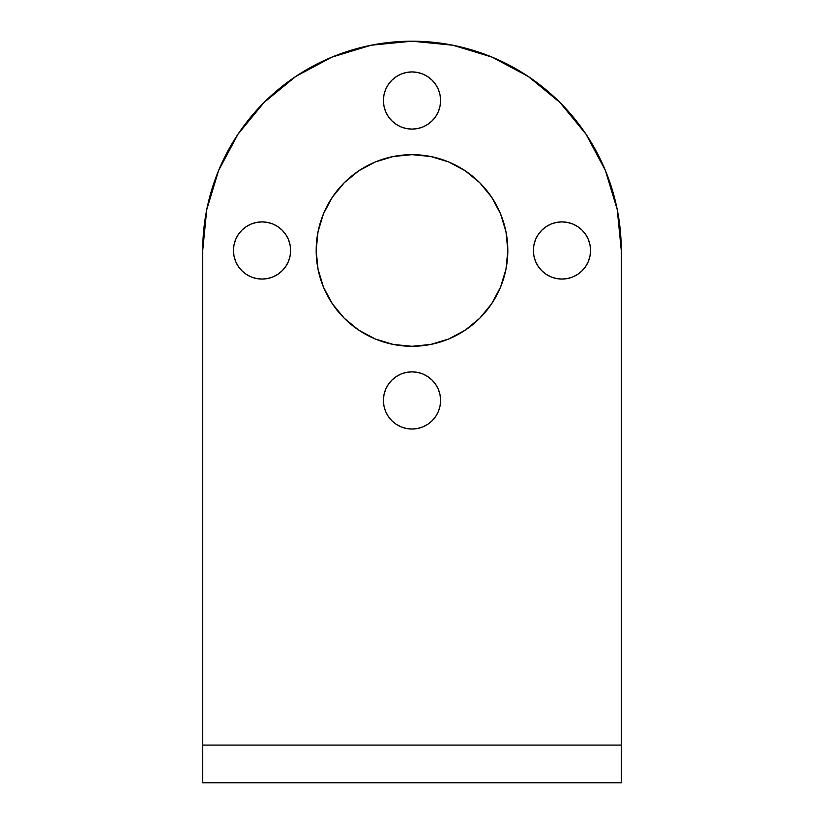 <?xml version="1.0" encoding="UTF-8"?>
<svg xmlns="http://www.w3.org/2000/svg" width="824" height="824" viewBox="0 0 824 824"><rect width="100%" height="100%" fill="white"/><g stroke="black" fill="none" stroke-linecap="round" stroke-linejoin="round"><path stroke-width="1.24" d="M440.593 100.518A28.593 28.593 0 0 1 412 129.111A28.593 28.593 0 0 1 383.407 100.518L383.953 106.09L385.581 111.456L388.228 116.4L391.781 120.737L396.117 124.29L401.061 126.937L406.417 128.565L412 129.111L417.583 128.565L422.939 126.937L427.883 124.29L432.219 120.737L435.772 116.4L438.419 111.456L440.047 106.09L440.593 100.518L440.047 94.935L438.419 89.569L435.772 84.635L432.219 80.299L427.883 76.745L422.939 74.098L417.583 72.471L412 71.925L406.417 72.471L401.061 74.098L396.117 76.745L391.781 80.299L388.228 84.635L385.581 89.569L383.953 94.935L383.407 100.518A28.593 28.593 0 0 1 412 71.925A28.593 28.593 0 0 1 440.593 100.518L440.047 94.935M440.593 400.443A28.593 28.593 0 0 1 412 429.036A28.593 28.593 0 0 1 383.407 400.443L383.953 406.016L385.581 411.382L388.228 416.326L391.781 420.662L396.117 424.216L401.061 426.863L406.417 428.48L412 429.036L417.583 428.48L422.939 426.863L427.883 424.216L432.219 420.662L435.772 416.326L438.419 411.382L440.047 406.016L440.593 400.443L440.047 394.861L438.419 389.494L435.772 384.551L432.219 380.224L427.883 376.671L422.939 374.024L417.583 372.397L412 371.851L406.417 372.397L401.061 374.024L396.117 376.671L391.781 380.224L388.228 384.551L385.581 389.494L383.953 394.861L383.407 400.443A28.593 28.593 0 0 1 412 371.851A28.593 28.593 0 0 1 440.593 400.443M590.561 250.475A28.593 28.593 0 0 1 561.958 279.068A28.593 28.593 0 0 1 533.365 250.475L533.921 256.058L535.549 261.424L538.185 266.368L541.749 270.694L546.075 274.248L551.019 276.895L556.385 278.522L561.958 279.068L567.54 278.522L572.907 276.895L577.851 274.248L582.177 270.694L585.74 266.368L588.377 261.424L590.005 256.058L590.561 250.475L590.005 244.903L588.377 239.537L585.74 234.593L582.177 230.257L577.851 226.703L572.907 224.066L567.54 222.439L561.958 221.883L556.385 222.439L551.019 224.066L546.075 226.703L541.749 230.257L538.185 234.593L535.549 239.537L533.921 244.903L533.365 250.475A28.593 28.593 0 0 1 561.958 221.883A28.593 28.593 0 0 1 590.561 250.475M290.635 250.475A28.593 28.593 0 0 1 262.042 279.068A28.593 28.593 0 0 1 233.439 250.475L233.995 256.058L235.623 261.424L238.26 266.368L241.823 270.694L246.149 274.248L251.093 276.895L256.46 278.522L262.042 279.068L267.615 278.522L272.981 276.895L277.925 274.248L282.251 270.694L285.815 266.368L288.452 261.424L290.079 256.058L290.635 250.475L290.079 244.903L288.452 239.537L285.815 234.593L282.251 230.257L277.925 226.703L272.981 224.066L267.615 222.439L262.042 221.883L256.46 222.439L251.093 224.066L246.149 226.703L241.823 230.257L238.26 234.593L235.623 239.537L233.995 244.903L233.439 250.475A28.593 28.593 0 0 1 262.042 221.883A28.593 28.593 0 0 1 290.635 250.475M507.821 250.475A95.821 95.821 0 0 1 412 346.296A95.821 95.821 0 0 1 316.179 250.475L318.023 269.17L323.471 287.143L332.329 303.716L344.247 318.229L358.77 330.146L375.332 339.004L393.306 344.453L412 346.296L430.695 344.453L448.668 339.004L465.23 330.146L479.753 318.229L491.671 303.716L500.529 287.143L505.977 269.17L507.821 250.475L505.977 231.781L500.529 213.807L491.671 197.245L479.753 182.722L465.23 170.805L448.668 161.957L430.695 156.498L412 154.665L393.306 156.498L375.332 161.957L358.77 170.805L344.247 182.722L332.329 197.245L323.471 213.807L318.023 231.781L316.179 250.475A95.821 95.821 0 0 1 412 154.665A95.821 95.821 0 0 1 507.821 250.475L505.977 231.781M202.725 250.475L206.742 209.646L218.648 170.393L237.992 134.209L264.02 102.495L295.734 76.467L331.918 57.134L371.171 45.217L412 41.2L452.829 45.217L492.083 57.134L528.266 76.467L559.98 102.495L586.008 134.209L605.352 170.393L617.258 209.646L621.275 250.475L621.275 745.081L202.725 745.081L202.725 250.475A209.275 209.275 0 0 1 412 41.2A209.275 209.275 0 0 1 621.275 250.475L621.275 745.081L202.725 745.081L202.725 250.475L206.742 209.646M406.417 372.397L412 371.851M417.583 372.397L418.17 372.52M588.377 261.424L588.006 262.279M585.74 266.368L585.05 267.347M561.958 279.068L560.392 279.027M288.452 261.424L288.081 262.279M285.815 266.368L285.125 267.347M262.042 279.068L260.477 279.027M238.26 234.593L241.823 230.257M332.329 197.245L334.565 194.042M406.417 428.48L412 429.036L417.583 428.48M393.306 344.453L412 346.296L430.695 344.453M605.352 170.393L586.008 134.209M237.992 134.209L218.648 170.393M385.57 111.425L384.952 109.798M422.969 74.109L424.247 74.675M383.407 400.402L383.541 397.642M440.531 398.569L440.593 400.402M546.075 226.703L546.611 226.353M246.149 226.703L246.685 226.353M479.753 318.229L476.21 321.597M202.725 782.8L621.275 782.8L621.275 745.081L621.275 782.8L202.725 782.8L202.725 745.081L202.725 782.8"/></g></svg>
